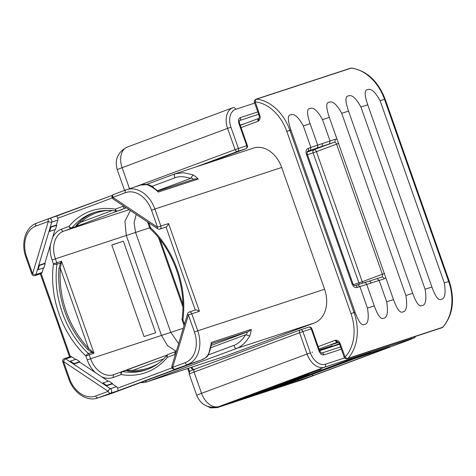 <?xml version="1.0" encoding="UTF-8"?>
<svg xmlns="http://www.w3.org/2000/svg" width="476" height="476" viewBox="0 0 476 476"><rect width="100%" height="100%" fill="white"/><g stroke="black" fill="none" stroke-linecap="round" stroke-linejoin="round"><path stroke-width="0.71" d="M151.921 186.378L175.108 177.732C179.196 176.185 184.373 176.406 190.65 178.399L193.03 174.876L183.641 172.711L175.204 173.758A2.505 1.684 69.6 0 1 175.251 173.74L253.53 148.078A28.03 20.73 71.9 0 1 281.691 167.469L324.578 289.247A28.03 20.73 71.9 0 1 314.452 322.918L224.922 356.286A28.03 20.73 71.9 0 1 224.345 356.488L146.429 382.02M204.204 164.238L245.83 148.726A2.505 1.684 69.6 0 0 245.872 148.714A2.505 2.505 0 0 0 247.359 145.537L239.499 123.213L238.869 123.397L246.735 145.721L235.073 149.619L134.994 186.919M254.69 103.102L235.697 109.325A15.518 10.436 69.6 0 0 230.931 127.205L238.411 148.447A2.505 1.85 -108.1 0 1 237.506 151.451L245.83 148.726A2.505 1.85 -108.1 0 0 246.735 145.721L247.359 145.537M300.439 329.838L308.656 327.143A2.505 1.85 71.9 0 1 308.71 327.125A2.505 1.85 71.9 0 1 311.227 328.857L311.851 328.672A2.505 2.505 0 0 0 308.71 327.125L300.386 329.85A2.505 1.85 71.9 0 1 302.903 331.582L311.227 328.857L319.087 351.175C320.306 354.013 321.931 355.251 323.96 354.888L341.357 349.188M311.851 328.672L319.711 350.99L319.087 351.175M321.496 353.144L321.633 353.109A2.505 1.85 71.9 0 1 323.96 354.888M339.596 344.19L319.616 350.735M245.324 123.427L240.166 125.117M258.635 114.288L239.499 120.583M239.458 120.642L239.714 120.487A2.505 1.85 -108.1 0 0 240.398 117.59C238.553 118.494 238.048 120.434 238.869 123.397M195.886 166.969L237.506 151.451A2.505 1.684 -110.4 0 1 235.073 149.619L227.593 128.377L122.1 167.695A16.017 0.321 160.6 0 0 117.239 169.658L124.551 190.424M319.533 350.485L332.254 345.719L319.337 349.931M312.006 352.335L312.613 352.133M338.495 342.458L330.897 344.868L338.014 342.155M130.37 210.505L124.908 221.4L126.313 235.543L161.519 335.509L167.534 345.63L176.251 351.377M136.213 214.402L134.071 222.899L135.565 232.419L170.771 332.385L178.643 343.589M163.649 358.898L133.119 370.28C129.49 370.477 127.479 370.423 127.08 370.114L122.635 371.583A2.505 1.571 99.7 0 0 121.118 374.535A85.335 63.118 -108.1 0 0 167.427 357.274L175.12 354.406A25.525 18.879 -108.1 0 0 175.424 354.293M127.08 370.114A1 0.964 -29 0 1 126.556 370.298C126.634 370.828 128.645 371.215 132.602 371.464A1 0.654 -88.7 0 0 133.119 370.28A81.836 60.529 71.9 0 0 158.448 363.355M184.069 325.542L182.177 320.062L182.939 319.753A85.335 63.118 -108.1 0 0 150.541 227.754L149.779 228.058A2.505 2.505 0 0 0 150.434 229.057A2.505 1.006 -46.9 0 1 150.541 227.754L149.137 223.768A25.525 18.879 -108.1 0 0 148.78 222.792M281.691 167.469L154.867 209.023L160.858 226.046L157.526 227.219L151.529 210.196A25.525 18.879 -108.1 0 0 125.355 192.72L112.842 197.385L157.526 227.219A2.505 1.226 123.7 0 0 157.734 228.772A2.505 2.505 0 0 0 159.906 229.069A2.505 1.85 -108.1 0 0 160.858 226.046L168.54 223.53C167.742 225.63 166.909 226.808 166.041 227.058A2.505 1.85 71.9 0 1 165.987 227.076L159.906 229.069M125.355 192.72A2.505 1.684 -110.4 0 1 126.081 189.853L113.574 194.517A2.505 1.684 -110.4 0 0 112.842 197.385A2.505 1.226 123.7 0 0 113.056 198.938L157.734 228.772M112.199 197.968L57.757 218.264A2.505 1.85 71.9 0 1 57.834 220.12L56.358 225.035L56.721 225.279L50.896 227.183L50.277 227.028L49.07 231.33L50.349 227.076M50.896 227.183L49.617 231.437L55.442 229.527L56.721 225.279M54.96 229.688L44.851 263.305L45.214 263.543L39.389 265.453L38.77 265.293L37.568 269.594L38.842 265.346M76.452 226.344L75.928 226.528L76.452 226.344C76.547 225.802 78.046 224.41 80.956 222.167A1 0.643 48.1 0 0 79.801 221.542A82.836 61.267 71.9 0 1 95.277 212.207M123.695 206.043A25.525 18.879 -108.1 0 0 122.963 206.292L115.269 209.16A2.505 1.571 -80.3 0 0 116.447 211.1C108.605 209.785 101.12 210.285 93.998 212.605A82.836 61.267 -108.1 0 0 72.001 227.814L75.928 226.528C75.63 226.011 76.922 224.351 79.801 221.542M111.789 244.985L123.385 241.189L155.634 332.754L144.038 336.556L111.789 244.985M92.094 351.722L91.916 352.383L93.98 353.198L88.512 348.307L60.381 268.428L61.582 261.199L60.47 263.079L56.947 264.234A2.505 0.922 -172.3 0 1 53.449 263.942A85.335 63.118 -108.1 0 0 85.847 355.941L87.251 359.927A25.525 18.879 -108.1 0 0 95.373 372.595L108.29 381.222M61.023 263.502L60.47 263.079L58.976 268.369A1 0.333 4.5 0 1 60.381 268.428A81.836 60.529 71.9 0 0 88.512 348.307A1 0.363 -43.7 0 1 87.453 349.229A82.836 61.267 71.9 0 1 58.976 268.369M126.348 207.816L125.872 207.964A23.027 17.029 -108.1 0 0 125.396 208.131L63.695 231.122A23.027 17.029 -108.1 0 0 55.383 258.783L56.781 262.77A2.505 1.85 71.9 0 1 56.947 264.234A82.836 61.267 -108.1 0 0 88.393 353.537L91.916 352.383L87.453 349.229M50.396 244.872A25.525 18.879 -108.1 0 0 52.045 259.955L53.449 263.942L61.582 261.199L93.98 353.198L89.185 354.769A2.505 1.85 71.9 0 0 88.393 353.537A2.505 1.006 133.1 0 0 85.847 355.941L89.185 354.769L90.583 358.755L183.236 328.303M112.306 383.9L116.501 386.702A2.505 1.85 71.9 0 1 117.596 388.184L118.292 390.665L110.611 393.182A2.505 1.684 69.6 0 1 108.177 391.343L63.498 361.516L69.49 378.533A25.525 18.879 -108.1 0 0 95.664 396.008L108.177 391.343A2.505 1.226 -56.3 0 1 110.42 388.696L106.225 385.893L112.306 383.9L112.431 383.477L108.802 381.056L102.977 382.96L102.596 383.472L73.56 364.086L79.641 362.093L95.373 372.595M112.431 383.477L106.606 385.387L106.225 385.893L102.596 383.472M79.641 362.093L79.772 361.671L73.947 363.575L73.56 364.086L69.93 361.665L65.736 358.862L71.822 356.869L75.63 359.416M64.319 358.612A2.505 2.505 0 0 0 62.737 361.82L63.498 361.516A2.505 1.226 -56.3 0 1 65.736 358.862A2.505 1.85 -108.1 0 0 64.319 358.612L70.4 356.619A2.505 1.85 71.9 0 1 71.822 356.869M106.606 385.387L102.977 382.96M106.249 385.81L102.62 383.388M182.594 366.687L118.292 390.665M111.515 393.462L97.515 398.049A28.03 20.73 -108.1 0 0 98.098 397.847L112.098 393.253A2.505 1.684 69.6 0 0 112.14 393.241L201.628 359.892L175.114 369.138A2.505 1.684 69.6 0 1 172.681 367.305L185.194 362.641A25.525 18.879 -108.1 0 0 194.416 331.974L188.425 314.957L172.681 367.305A2.505 1.154 -163.3 0 1 171.89 366.062A2.505 2.505 0 0 0 175.061 369.156A2.505 1.85 -108.1 0 0 175.114 369.138L182.796 366.621M324.578 289.247L197.748 330.802L191.757 313.785L188.425 314.957A2.505 1.154 -163.3 0 1 187.627 313.708L171.89 366.062M182.177 320.062A2.505 2.505 0 0 1 182.058 318.896A2.505 0.922 7.7 0 0 182.939 319.753L184.343 323.74A25.525 18.879 -108.1 0 1 184.486 324.156M168.54 223.53L199.438 311.268C197.486 310.09 196.094 309.692 195.273 310.078L166.041 227.058M199.438 311.268L191.757 313.785A2.505 1.85 -108.1 0 0 189.246 312.054L195.273 310.078M210.672 347.777L245.699 334.723L249.763 335.979C245.86 342.482 241.516 346.617 236.75 348.378A2.505 1.684 -110.4 0 1 234.115 345.296L208.173 354.965M112.181 393.224A2.505 1.684 69.6 0 1 112.14 393.241L201.669 359.874A2.505 1.684 69.6 0 1 201.628 359.892C206.405 358.125 209.137 354.519 209.815 349.069A28.03 20.73 -108.1 0 0 211.285 342.464L251.233 329.374A28.03 20.73 71.9 0 1 249.763 335.979M211.314 345.403L248.847 331.427L251.233 329.374M245.699 334.723C242.082 340.269 238.22 343.791 234.115 345.296M314.452 322.918L236.75 348.378L146.644 381.948L143.46 382.621L140.723 382.591M201.669 359.874C205.989 357.095 207.828 358.809 210.523 348.14L209.815 349.069M211.517 343.66L211.285 342.464M43.453 267.958L42.096 272.468L36.015 274.462A2.505 1.154 16.7 0 1 32.6 273.777L48.338 221.423L35.825 226.088A25.525 18.879 -108.1 0 0 26.608 256.754L32.6 273.777L31.838 274.081A2.505 2.505 0 0 0 34.98 275.628L41.114 273.617L70.347 356.637A2.505 1.85 71.9 0 1 70.4 356.619M42.096 272.468A2.505 1.85 71.9 0 1 41.114 273.617M79.772 361.671L76.142 359.243L70.317 361.153L69.93 361.665M39.389 265.453L38.11 269.708L43.941 267.798L45.214 263.543M73.947 363.575L70.317 361.153M73.59 364.003L69.96 361.582M57.757 218.264L56.793 216.021L49.159 218.52A2.505 2.505 0 0 0 49.064 218.555A2.505 1.684 -110.4 0 0 48.338 221.423A2.505 1.154 16.7 0 0 51.753 222.113A2.505 1.85 -108.1 0 0 51.247 219.43A2.505 1.85 -108.1 0 0 49.159 218.52A2.505 1.85 -108.1 0 0 49.111 218.543A2.505 1.684 -110.4 0 0 49.064 218.555L36.557 223.22A2.505 1.684 -110.4 0 1 36.598 223.202L49.022 218.573M154.206 188.276L147.215 184.64L140.7 185.045C146.364 183.528 150.868 184.605 154.206 188.276M157.794 191.108L158.324 192.078A28.03 20.73 -108.1 0 0 153.082 187.966M157.574 190.721L190.65 178.399M195.124 178.875L157.955 191.055L195.124 178.875L198.272 178.988L158.324 192.078M113.056 198.938A2.505 2.505 0 0 1 113.574 194.517A2.505 1.684 -110.4 0 1 113.615 194.5L126.039 189.87M49.212 218.508L112.526 195.249M57.834 220.12L51.753 222.113L50.277 227.028L56.358 225.035M49.617 231.437L49.07 231.33M48.998 231.276L38.77 265.293L44.851 263.305M38.11 269.708L37.568 269.594M111.824 245.092L123.385 241.189M442.936 327.101A2.505 1.565 -136.7 0 1 442.49 327.375A2.505 1.85 71.9 0 1 441.889 327.762A2.505 2.505 0 0 0 442.936 327.101C452.962 315.106 455.08 299.844 449.284 281.316L448.66 281.5A43.542 32.207 71.9 0 1 442.49 327.375L347.867 358.38A2.505 1.85 71.9 0 1 347.266 358.767L441.889 327.762M319.027 349.051L337.674 342.101A2.505 1.85 71.9 0 1 337.728 342.083A2.505 1.85 71.9 0 1 337.758 342.071L335.241 340.269A2.505 1.684 69.6 0 0 337.674 342.101L337.746 342.077C338.478 342.196 339.079 342.851 339.537 344.023L340.233 343.743C339.328 341.268 337.662 340.108 335.241 340.269L318.17 346.629M444.292 282.928C445.988 293.644 444.858 299.136 440.895 299.41C438.325 300.564 435.326 296.423 431.899 286.992L367.74 104.797C364.336 94.718 364.313 89.655 367.674 89.613C371.084 88.149 375.237 91.856 380.134 100.739L444.292 282.928L448.66 281.5L384.501 99.305L385.126 99.121L449.284 281.316M425.092 289.224C426.782 299.94 425.651 305.431 421.688 305.699C419.118 306.853 416.119 302.718 412.692 293.287L348.533 111.092C345.13 101.007 345.106 95.944 348.468 95.902C351.877 94.444 356.03 98.151 360.927 107.029L425.092 289.224L431.899 286.992M405.885 295.519C407.575 306.235 406.445 311.726 402.482 311.994C399.911 313.148 396.913 309.007 393.485 299.577L329.327 117.388C325.923 107.302 325.899 102.239 329.261 102.197C332.67 100.734 336.824 104.446 341.72 113.324L405.885 295.519L412.692 293.287M371.203 283.065A2.505 1.85 -107.7 0 0 368.704 281.328L363.759 282.815C365.128 282.5 366.115 283.03 366.716 284.404L379.152 280.441L386.679 301.808C388.368 312.524 387.238 318.022 383.275 318.289C380.705 319.444 377.706 315.302 374.279 305.872L366.716 284.398L359.892 286.588L367.472 308.103C369.162 318.819 368.031 324.311 364.075 324.584C361.498 325.733 358.499 321.597 355.072 312.167L290.913 129.972C287.51 119.892 287.486 114.829 290.848 114.781C294.257 113.324 298.41 117.031 303.313 125.908L310.887 147.429L335.015 139.313A5.004 3.368 -110.4 0 1 337.127 139.539M303.313 125.908L310.12 123.677C306.717 113.597 306.693 108.534 310.055 108.492C313.464 107.029 317.617 110.735 322.514 119.619L330.041 140.985L329.547 143.859L334.122 142.318A2.505 1.684 -110.4 0 1 336.562 144.151L382.371 274.236L384.531 273.468M258.879 118.381C259.319 117.983 259.39 117.048 259.087 115.585L259.789 115.299C260.634 117.798 260.075 119.785 258.117 121.261L258.843 118.387A2.505 1.684 69.6 0 0 258.117 121.261L241.046 127.622M259.087 115.585L254.446 102.399C253.815 101.543 254.327 100.478 255.975 99.204L350.598 68.199A2.505 2.505 0 0 1 351.651 68.092A2.505 1.595 96.3 0 0 351.199 68.139A43.542 32.207 71.9 0 1 384.501 99.305L380.134 100.739M377.028 278.579L368.644 281.352A2.505 1.85 -107.7 0 1 368.704 281.328L381.657 277.103A2.505 1.684 69.6 0 0 382.371 274.236L362.248 281.738A2.505 1.684 -110.4 0 1 362.426 283.238M363.837 282.792L355.423 285.517A2.505 1.142 -108.5 0 1 355.453 285.505L355.453 285.505C354.543 285.892 353.698 285.291 352.906 283.69L307.234 153.998C306.919 152.237 307.181 151.279 308.026 151.124L310.394 150.297L310.887 147.429M376.992 278.591L379.152 280.435M357.738 284.737L359.892 286.582L357.315 287.456C355.096 288.051 353.341 286.885 352.062 283.946L306.383 154.254C305.55 151.172 306.193 149.196 308.317 148.322L310.887 147.423M308.317 148.322A2.505 1.142 70.9 0 1 308.091 151.1L307.984 151.142M310.394 150.297L329.547 143.859M316.385 148.286C317.635 147.643 318.069 146.602 317.676 145.144L310.12 123.677M307.484 154.712L313.101 152.826L358.91 282.911A2.505 1.85 -107.7 0 0 359.666 284.118M353.412 284.666L362.248 281.738L316.433 151.654L313.101 152.826A2.505 1.85 71.4 0 1 313.993 149.821A2.505 1.684 -110.4 0 1 316.433 151.654L338.722 143.377M357.315 287.456A2.505 1.142 -108.5 0 0 355.453 285.505L357.768 284.725M321.151 369.186L306.425 374.011L260.622 391.082L275.348 386.256L321.151 369.186M300.249 329.904L194.845 369.186A2.505 1.684 69.6 0 0 194.803 369.203L300.291 329.886A2.505 2.505 0 0 1 300.386 329.85A2.505 1.85 71.9 0 0 300.338 329.868A2.505 1.684 69.6 0 0 300.291 329.886A2.505 1.684 69.6 0 0 299.565 332.754L302.903 331.582L310.382 352.823A15.518 10.436 69.6 0 0 325.459 364.205A2.505 1.85 71.9 0 1 324.555 367.21L219.061 406.528A16.017 11.846 71.9 0 1 218.728 406.641L228.855 403.315L217.752 407.456L302.706 379.616A20.022 14.81 71.9 0 1 302.296 379.765L302.754 379.604A2.505 1.684 -110.4 0 1 302.706 379.616L409.937 339.656L410.663 338.995A2.505 1.85 71.9 0 0 411.692 337.657M245.866 396.954L227.439 403.606L241.963 398.709L248.68 396.121L245.866 396.954M266.691 389.195L248.258 395.848L262.782 390.951L269.505 388.362L266.691 389.195M366.948 353.852L370.596 352.377L363.777 354.549L351.585 358.886L254.934 395.02L273.95 388.511L366.948 353.852L366.829 353.513M275.348 386.256L275.14 385.667M259.789 115.299L255.267 101.87A41.239 30.506 71.9 0 1 286.808 131.388L350.967 313.583A41.239 30.506 71.9 0 1 345.124 357.036L340.233 343.743M191.703 367.186A41.043 30.357 -108.1 0 0 193.672 369.626M321.461 353.144L340.554 346.915M189.615 371.637L188.425 368.257M257.79 111.89L240.398 117.59M117.239 169.658C114.413 159.525 117.78 151.987 127.336 147.036A18.017 12.12 69.6 0 0 122.1 167.695L129.508 188.716M230.931 127.205L227.593 128.377A18.017 12.12 69.6 0 1 232.823 107.719A18.017 12.12 69.6 0 1 233.133 107.612A2.505 1.85 -108.1 0 1 233.186 107.594L127.336 147.036M235.697 109.325A2.505 1.85 -108.1 0 0 233.186 107.594L233.24 107.576M258.801 118.405L240.237 125.325L258.843 118.387M327.072 348.295L339.406 343.696L327.048 348.301M149.684 227.79L52.045 259.955M121.802 371.679L114.192 374.517A2.505 1.684 69.6 0 0 114.151 374.535L121.844 371.667A2.505 1.684 69.6 0 1 121.886 371.649A2.505 1.85 71.9 0 1 121.939 371.631L167.302 354.941L126.735 370.06M121.993 371.613L126.658 370.084M175.894 351.52A2.505 1.684 69.6 0 0 175.846 351.538L168.153 354.406A2.505 2.505 0 0 0 167.112 355.144A2.505 1.529 39.9 0 0 167.427 357.274A2.505 1.684 69.6 0 1 168.153 354.406A2.505 1.684 69.6 0 1 168.201 354.388L175.805 351.556M146.852 369.602A82.836 61.267 71.9 0 1 132.602 371.464M176.31 351.353L175.846 351.538A2.505 1.684 69.6 0 0 175.12 354.406M183.581 324.043L184.343 323.74M160.091 239.654L182.879 304.372M149.779 228.058L148.381 224.077L149.137 223.768M126.33 207.822L125.396 208.131A2.505 1.684 -110.4 0 1 122.963 206.292M116.447 211.1A2.505 2.505 0 0 0 117.649 211.017A2.505 1.85 71.9 0 0 117.703 210.999A2.505 1.684 -110.4 0 1 115.269 209.16A85.335 63.118 -108.1 0 0 68.96 226.421L61.267 229.289A25.525 18.879 -108.1 0 0 52.616 237.494M61.267 229.289A2.505 1.684 -110.4 0 0 63.695 231.122L129.139 209.678M108.32 210.386A81.836 60.529 71.9 0 0 80.956 222.167L112.116 210.553M72.001 227.814A2.505 1.85 71.9 0 1 71.388 228.254A2.505 1.684 -110.4 0 1 68.96 226.421A2.505 1.529 -140.1 0 0 72.001 227.814M101.674 376.802A25.525 18.879 -108.1 0 0 113.425 377.403A2.505 1.684 69.6 0 1 114.151 374.535L113.716 374.683A23.027 17.029 -108.1 0 1 90.583 358.755L87.251 359.927M113.716 374.683A23.027 17.029 -108.1 0 0 114.115 374.547M113.425 377.403L121.118 374.535A2.505 1.684 69.6 0 1 121.844 371.667A2.505 2.505 0 0 1 121.939 371.631A2.505 1.85 71.9 0 1 122.635 371.583A82.836 61.267 -108.1 0 0 145.585 370.042C153.861 367.305 161.037 362.343 167.112 355.144M117.596 388.184L172.038 367.888M116.501 386.702L110.42 388.696A2.505 1.85 -108.1 0 1 111.699 391.129A2.505 1.85 -108.1 0 1 110.611 393.182L98.098 397.847A2.505 1.684 69.6 0 1 95.664 396.008M194.416 331.974L197.748 330.802A28.03 20.73 -108.1 0 1 187.627 364.479A2.505 1.684 69.6 0 1 185.194 362.641M247.282 331.998A25.525 18.879 71.9 0 1 246.52 334.801M224.922 356.286L147.221 381.746A2.505 1.684 -110.4 0 1 145.305 380.883M211.653 343.613L248.847 331.427M34.98 275.628A2.505 1.85 -108.1 0 0 36.015 274.462L37.491 269.547M69.49 378.533L68.728 378.837C73.375 392.861 86.995 401.893 97.515 398.049M26.608 256.754L25.847 257.064L31.838 274.081M35.825 226.088A2.505 1.684 -110.4 0 1 36.557 223.22C25.728 226.82 20.575 242.98 25.847 257.064M151.529 210.196L154.867 209.023A28.03 20.73 -108.1 0 0 126.705 189.632A28.03 20.73 -108.1 0 0 126.128 189.835A2.505 1.684 -110.4 0 0 126.081 189.853L140.706 185.045M193.03 174.876A28.03 20.73 71.9 0 1 198.272 178.988M175.162 173.77L146.626 184.408L175.204 173.758A2.505 1.684 69.6 0 0 175.108 177.732M191.233 177.798A25.525 18.879 71.9 0 1 193.512 179.404M255.975 99.204A2.505 1.85 71.9 0 1 256.576 99.145A43.542 32.207 71.9 0 1 289.878 130.311L354.037 312.506A43.542 32.207 71.9 0 1 347.867 358.38A2.303 1.44 -136.7 0 1 345.124 357.036M347.266 358.767C345.207 358.714 344.178 358.196 344.178 357.208L344.88 356.929M355.072 312.167L350.967 313.583M386.679 301.808L393.485 299.577M367.472 308.103L374.279 305.872M286.808 131.388L290.913 129.972M350.598 68.199A2.505 1.85 71.9 0 1 351.199 68.139L256.576 99.145A2.303 1.47 96.3 0 0 255.267 101.87M322.514 119.619L329.327 117.388M341.72 113.324L348.533 111.092M360.927 107.029L367.74 104.797M254.446 102.399L255.142 102.114M335.015 139.313A2.505 1.85 71.4 0 1 334.122 142.318L307.097 152.141M377.093 278.561L381.597 277.127A2.505 1.85 72.3 0 1 381.657 277.103A2.505 1.85 72.3 0 1 384.15 278.841A5.004 3.368 69.6 0 0 385.685 277.425M379.152 280.441L384.15 278.841M363.759 282.815L357.833 284.707M322.127 143.716A2.505 1.85 71.4 0 1 321.229 146.715M306.383 154.254C307.478 153.897 307.502 153.909 306.473 154.301M352.062 283.946L352.906 283.69M415.602 336.377L414.673 337.68L409.979 339.638A2.505 1.684 -110.4 0 1 409.937 339.656M302.795 379.586A2.505 1.684 -110.4 0 1 302.754 379.604L217.336 407.599A20.022 14.81 71.9 0 0 217.752 407.456A2.505 1.684 -110.4 0 1 216.485 407.212M310.382 352.823L201.556 393.313A18.017 12.12 69.6 0 0 219.061 406.528L228.855 403.315M189.21 374.035L196.689 395.276A16.017 0.321 160.6 0 1 201.556 393.313L194.077 372.071A2.505 1.684 69.6 0 1 194.803 369.203L190.227 371.078C189.757 370.822 189.418 371.804 189.21 374.035A16.017 0.321 -19.4 0 1 194.077 372.071L299.565 332.754L307.044 353.995A18.017 12.12 69.6 0 0 324.555 367.21L410.663 338.995M353.317 359.112L387.28 347.593L386.607 348.206L313.732 375.368L279.769 386.887L280.441 386.274L353.317 359.112A2.505 1.684 69.6 0 0 353.359 359.1L369.941 353.275A2.505 1.85 71.9 0 1 369.888 353.293M288.141 381.585L305.753 375.403L305.045 376.046L239.821 399.977L240.535 399.328L288.141 381.585A2.505 1.684 69.6 0 0 288.182 381.568L308.496 374.541M325.459 364.205L344.576 357.94M369.995 353.257A2.505 1.85 71.9 0 1 369.941 353.275L387.226 347.611A2.505 1.85 71.9 0 1 387.172 347.629M387.28 347.593A2.505 1.85 71.9 0 1 387.226 347.611L389.856 346.784M386.607 348.206A2.505 1.684 -110.4 0 1 385.643 348.129M313.732 375.368A2.505 1.684 -110.4 0 1 311.869 374.564M297.054 381.222A2.505 1.85 -108.1 0 0 298.125 379.687M279.769 386.887A2.505 1.85 -108.1 0 0 280.531 386.244A2.505 1.684 69.6 0 1 280.489 386.256L353.359 359.1M280.441 386.274A2.505 1.684 69.6 0 0 280.489 386.256L277.145 387.553M305.045 376.046A2.505 1.684 -110.4 0 1 304.063 375.963M257.433 393.789A2.505 1.684 -110.4 0 1 256.124 393.521M273.736 387.898L273.95 388.511M204.228 164.232L245.872 148.714M190.799 367.484L192.738 369.983M319.711 350.99L321.478 353.15M239.499 123.213C239.148 121.773 239.148 120.892 239.505 120.583L239.487 120.595M158.538 237.72L182.891 306.877M147.554 221.977L148.381 224.077M175.061 369.156L182.695 366.657M182.058 318.896C186.646 287.748 173.323 249.936 150.434 229.057M189.246 312.054A2.505 2.505 0 0 0 187.627 313.708M211.677 343.44L210.469 348.378M40.335 273.873L69.573 356.893M62.737 361.82L68.728 378.837M153.998 188.109L158.062 191.15M112.532 195.249L56.793 216.021M117.649 211.017L122.386 209.464M344.178 357.208L339.537 344.023M351.651 68.092C366.865 70.704 378.021 81.045 385.126 99.121M409.979 339.638L302.754 379.604M189.121 372.696L187.645 368.513M204.15 404.755L210.731 407.908L217.336 407.599M196.689 395.276C200.824 404.933 208.173 408.723 218.728 406.641M237.03 400.691L288.182 381.568"/></g></svg>
